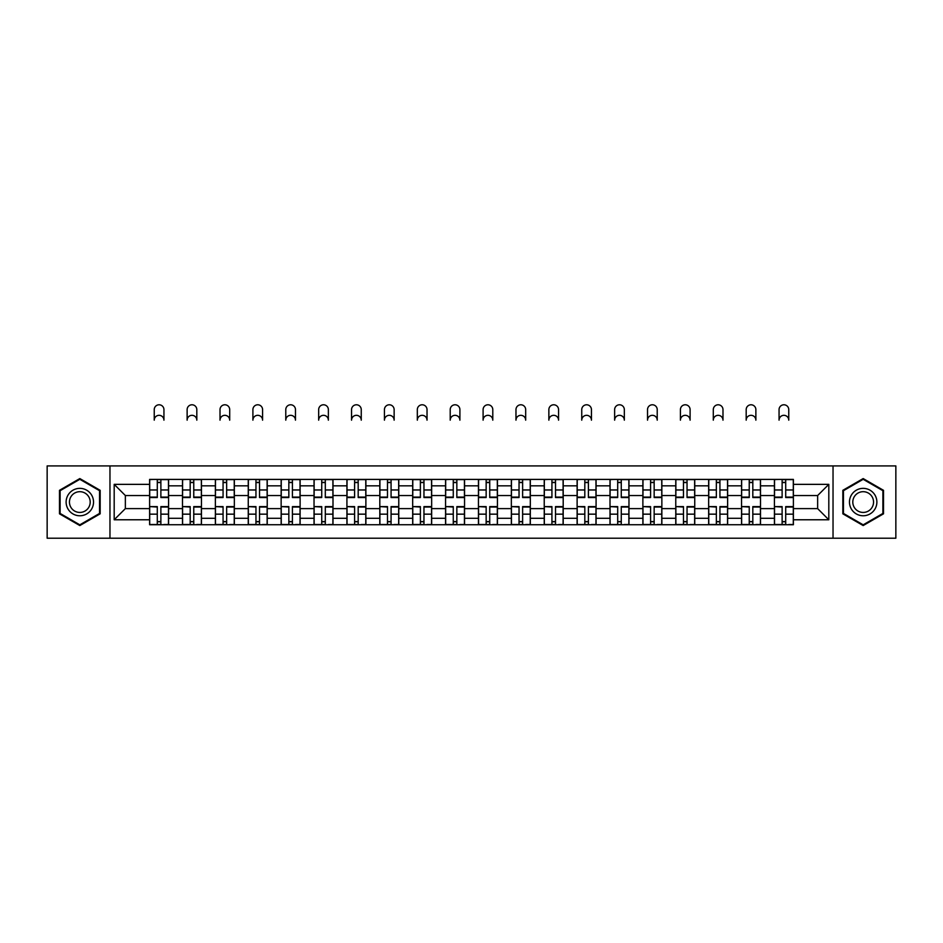 <?xml version="1.0" encoding="UTF-8"?>
<svg xmlns="http://www.w3.org/2000/svg" width="943" height="943" viewBox="0 0 943 943"><rect width="100%" height="100%" fill="white"/><g stroke="black" fill="none" stroke-linecap="round" stroke-linejoin="round"><path stroke-width="1.41" d="M833.034 538.217L895.85 538.217L895.85 465.913L47.15 465.913L47.15 538.217L833.034 538.217L833.034 465.913M182.482 524.732L182.482 485.834L168.573 485.834L168.573 524.732M168.573 485.834L168.573 479.409M182.482 485.834L182.482 479.409M201.46 479.409L201.46 524.732M215.369 524.732L215.369 479.409M234.347 479.409L234.347 524.732M248.257 524.732L248.257 479.409M267.234 479.409L267.234 524.732M281.144 524.732L281.144 479.409M300.122 479.409L300.122 524.732M314.031 524.732L314.031 479.409M332.997 479.409L332.997 524.732M346.918 524.732L346.918 479.409M365.884 479.409L365.884 524.732M379.805 524.732L379.805 479.409M398.771 479.409L398.771 524.732M412.68 524.732L412.68 479.409M431.658 479.409L431.658 524.732M445.567 524.732L445.567 479.409M464.545 479.409L464.545 524.732M478.455 524.732L478.455 479.409M497.433 479.409L497.433 524.732M511.342 524.732L511.342 479.409M530.32 479.409L530.32 524.732M544.229 524.732L544.229 479.409M563.195 479.409L563.195 524.732M577.116 524.732L577.116 479.409M596.082 479.409L596.082 524.732M610.003 524.732L610.003 479.409M628.969 479.409L628.969 524.732M642.878 524.732L642.878 479.409M661.856 479.409L661.856 524.732M675.766 524.732L675.766 479.409M694.743 479.409L694.743 524.732M708.653 524.732L708.653 479.409M727.631 479.409L727.631 524.732M741.54 524.732L741.54 479.409M760.518 479.409L760.518 524.732M774.427 524.732L774.427 479.409M774.427 508.607L760.518 508.607M741.54 508.607L727.631 508.607M708.653 508.607L694.743 508.607M675.766 508.607L661.856 508.607M642.878 508.607L628.969 508.607M610.003 508.607L596.082 508.607M577.116 508.607L563.195 508.607M544.229 508.607L530.32 508.607M511.342 508.607L497.433 508.607M478.455 508.607L464.545 508.607M445.567 508.607L431.658 508.607M412.68 508.607L398.771 508.607M379.805 508.607L365.884 508.607M346.918 508.607L332.997 508.607M314.031 508.607L300.122 508.607M281.144 508.607L267.234 508.607M248.257 508.607L234.347 508.607M215.369 508.607L201.46 508.607M182.482 508.607L168.573 508.607M774.427 495.535L760.518 495.535M741.54 495.535L727.631 495.535M708.653 495.535L694.743 495.535M675.766 495.535L661.856 495.535M642.878 495.535L628.969 495.535M610.003 495.535L596.082 495.535M577.116 495.535L563.195 495.535M544.229 495.535L530.32 495.535M511.342 495.535L497.433 495.535M478.455 495.535L464.545 495.535M445.567 495.535L431.658 495.535M412.68 495.535L398.771 495.535M379.805 495.535L365.884 495.535M346.918 495.535L332.997 495.535M314.031 495.535L300.122 495.535M281.144 495.535L267.234 495.535M248.257 495.535L234.347 495.535M215.369 495.535L201.46 495.535M182.482 495.535L168.573 495.535M125.36 508.607L149.607 508.607L149.607 495.535L125.36 495.535L125.36 508.607L114.186 519.77L114.186 484.36L149.607 484.36L149.607 495.535M793.393 495.535L793.393 508.607L817.64 508.607L817.64 495.535L793.393 495.535L793.393 479.409L149.607 479.409L149.607 484.36M793.393 484.36L828.814 484.36L828.814 519.77L793.393 519.77L793.393 508.607M149.607 508.607L149.607 524.732L793.393 524.732L793.393 519.77M149.607 519.77L114.186 519.77M109.966 538.217L109.966 465.913M100.17 490.325L79.825 478.572L59.48 490.325L59.48 513.817L79.825 525.557L100.17 513.817L100.17 490.325M883.52 490.325L863.175 478.572L842.83 490.325L842.83 513.817L863.175 525.557L883.52 513.817L883.52 490.325M160.876 521.562L157.292 521.562M157.292 482.568L160.876 482.568M193.763 521.562L190.18 521.562M190.18 482.568L193.763 482.568M226.65 521.562L223.067 521.562M223.067 482.568L226.65 482.568M259.537 521.562L255.954 521.562M255.954 482.568L259.537 482.568M292.424 521.562L288.841 521.562M288.841 482.568L292.424 482.568M325.311 521.562L321.728 521.562M321.728 482.568L325.311 482.568M358.187 521.562L354.603 521.562M354.603 482.568L358.187 482.568M391.074 521.562L387.49 521.562M387.49 482.568L391.074 482.568M423.961 521.562L420.378 521.562M420.378 482.568L423.961 482.568M456.848 521.562L453.265 521.562M453.265 482.568L456.848 482.568M489.735 521.562L486.152 521.562M486.152 482.568L489.735 482.568M522.622 521.562L519.039 521.562M519.039 482.568L522.622 482.568M555.51 521.562L551.926 521.562M551.926 482.568L555.51 482.568M588.397 521.562L584.813 521.562M584.813 482.568L588.397 482.568M621.272 521.562L617.689 521.562M617.689 482.568L621.272 482.568M654.159 521.562L650.576 521.562M650.576 482.568L654.159 482.568M687.046 521.562L683.463 521.562M683.463 482.568L687.046 482.568M719.933 521.562L716.35 521.562M716.35 482.568L719.933 482.568M752.82 521.562L749.237 521.562M749.237 482.568L752.82 482.568M785.708 521.562L782.124 521.562M782.124 482.568L785.708 482.568M114.186 484.36L125.36 495.535M817.64 508.607L828.814 519.77M817.64 495.535L828.814 484.36M163.941 420.165A4.845 4.845 0 0 0 159.084 415.321A4.845 4.845 0 0 0 154.239 420.165L154.239 409.627A4.845 4.845 0 0 1 159.084 404.783A4.845 4.845 0 0 1 163.941 409.627L163.941 420.165M160.876 497.539L160.876 479.622L168.467 479.622L168.467 497.539L160.876 497.539M157.292 482.356L160.876 482.356M154.239 479.409L149.701 479.622L149.701 497.539L157.292 497.539L157.292 479.622L160.876 479.622M157.292 507.039L149.701 506.603L157.292 506.603L157.292 524.52L149.701 524.52L153.921 524.52M149.701 507.039L149.701 524.52M160.876 521.774L157.292 521.774M164.247 524.52L168.467 524.52L168.467 506.603L160.876 506.603L160.876 524.52L154.239 524.52M168.467 524.52L163.941 524.52M196.816 420.165A4.845 4.845 0 0 0 191.971 415.321A4.845 4.845 0 0 0 187.127 420.165L187.127 409.627A4.845 4.845 0 0 1 191.971 404.783A4.845 4.845 0 0 1 196.816 409.627L196.816 420.165M193.763 497.539L193.763 479.622L201.354 479.622L201.354 497.539L193.763 497.539M190.18 482.356L193.763 482.356M187.127 479.409L182.588 479.622L182.588 497.539L190.18 497.539L190.18 479.622L193.763 479.622M229.703 420.165A4.845 4.845 0 0 0 224.858 415.321A4.845 4.845 0 0 0 220.014 420.165L220.014 409.627A4.845 4.845 0 0 1 224.858 404.783A4.845 4.845 0 0 1 229.703 409.627L229.703 420.165M226.65 497.539L226.65 479.622L234.241 479.622L234.241 497.539L226.65 497.539M223.067 482.356L226.65 482.356M220.014 479.409L215.476 479.622L215.476 497.539L223.067 497.539L223.067 479.622L226.65 479.622M67.955 508.914A13.697 13.697 0 0 0 86.673 513.935A13.697 13.697 0 0 0 91.695 495.216A13.697 13.697 0 0 0 72.976 490.195A13.697 13.697 0 0 0 67.955 508.914M70.843 507.251A10.373 10.373 0 0 0 85.011 511.047A10.373 10.373 0 0 0 88.807 496.878A10.373 10.373 0 0 0 74.638 493.083A10.373 10.373 0 0 0 70.843 507.251M79.825 479.303L99.534 490.69L99.534 513.452L79.825 524.827L60.116 513.452L60.116 490.69L79.825 479.303M851.305 508.914A13.697 13.697 0 0 0 870.024 513.935A13.697 13.697 0 0 0 875.045 495.216A13.697 13.697 0 0 0 856.327 490.195A13.697 13.697 0 0 0 851.305 508.914M854.193 507.251A10.373 10.373 0 0 0 868.362 511.047A10.373 10.373 0 0 0 872.157 496.878A10.373 10.373 0 0 0 857.989 493.083A10.373 10.373 0 0 0 854.193 507.251M863.175 479.303L882.884 490.69L882.884 513.452L863.175 524.827L843.466 513.452L843.466 490.69L863.175 479.303M190.18 507.039L182.588 506.603L190.18 506.603L190.18 524.52L182.588 524.52L186.808 524.52M182.588 507.039L182.588 524.52M193.763 521.774L190.18 521.774M197.134 524.52L201.354 524.52L201.354 506.603L193.763 506.603L193.763 524.52L187.127 524.52M201.354 524.52L196.816 524.52M223.067 507.039L215.476 506.603L223.067 506.603L223.067 524.52L215.476 524.52L219.695 524.52M215.476 507.039L215.476 524.52M226.65 521.774L223.067 521.774M230.021 524.52L234.241 524.52L234.241 506.603L226.65 506.603L226.65 524.52L220.014 524.52M234.241 524.52L229.703 524.52M262.59 420.165A4.845 4.845 0 0 0 257.745 415.321A4.845 4.845 0 0 0 252.901 420.165L252.901 409.627A4.845 4.845 0 0 1 257.745 404.783A4.845 4.845 0 0 1 262.59 409.627L262.59 420.165M259.537 497.539L259.537 479.622L267.128 479.622L267.128 497.539L259.537 497.539M255.954 482.356L259.537 482.356M252.901 479.409L248.363 479.622L248.363 497.539L255.954 497.539L255.954 479.622L259.537 479.622M295.477 420.165A4.845 4.845 0 0 0 290.633 415.321A4.845 4.845 0 0 0 285.776 420.165L285.776 409.627A4.845 4.845 0 0 1 290.633 404.783A4.845 4.845 0 0 1 295.477 409.627L295.477 420.165M292.424 497.539L292.424 479.622L300.015 479.622L300.015 497.539L292.424 497.539M288.841 482.356L292.424 482.356M285.776 479.409L281.25 479.622L281.25 497.539L288.841 497.539L288.841 479.622L292.424 479.622M328.364 420.165A4.845 4.845 0 0 0 323.52 415.321A4.845 4.845 0 0 0 318.663 420.165L318.663 409.627A4.845 4.845 0 0 1 323.52 404.783A4.845 4.845 0 0 1 328.364 409.627L328.364 420.165M325.311 497.539L325.311 479.622L332.891 479.622L332.891 497.539L325.311 497.539M321.728 482.356L325.311 482.356M318.663 479.409L314.137 479.622L314.137 497.539L321.728 497.539L321.728 479.622L325.311 479.622M255.954 507.039L248.363 506.603L255.954 506.603L255.954 524.52L248.363 524.52L252.583 524.52M248.363 507.039L248.363 524.52M259.537 521.774L255.954 521.774M262.908 524.52L267.128 524.52L267.128 506.603L259.537 506.603L259.537 524.52L252.901 524.52M267.128 524.52L262.59 524.52M288.841 507.039L281.25 506.603L288.841 506.603L288.841 524.52L281.25 524.52L285.47 524.52M281.25 507.039L281.25 524.52M292.424 521.774L288.841 521.774M295.796 524.52L300.015 524.52L300.015 506.603L292.424 506.603L292.424 524.52L285.776 524.52M300.015 524.52L295.477 524.52M321.728 507.039L314.137 506.603L321.728 506.603L321.728 524.52L314.137 524.52L318.345 524.52M314.137 507.039L314.137 524.52M325.311 521.774L321.728 521.774M328.683 524.52L332.891 524.52L332.891 506.603L325.311 506.603L325.311 524.52L318.663 524.52M332.891 524.52L328.364 524.52M361.252 420.165A4.845 4.845 0 0 0 356.395 415.321A4.845 4.845 0 0 0 351.55 420.165L351.55 409.627A4.845 4.845 0 0 1 356.395 404.783A4.845 4.845 0 0 1 361.252 409.627L361.252 420.165M358.187 497.539L358.187 479.622L365.778 479.622L365.778 497.539L358.187 497.539M354.603 482.356L358.187 482.356M351.55 479.409L347.024 479.622L347.024 497.539L354.603 497.539L354.603 479.622L358.187 479.622M354.603 507.039L347.024 506.603L354.603 506.603L354.603 524.52L347.024 524.52L351.232 524.52M347.024 507.039L347.024 524.52M358.187 521.774L354.603 521.774M361.57 524.52L365.778 524.52L365.778 506.603L358.187 506.603L358.187 524.52L351.55 524.52M365.778 524.52L361.252 524.52M394.139 420.165A4.845 4.845 0 0 0 389.282 415.321A4.845 4.845 0 0 0 384.438 420.165L384.438 409.627A4.845 4.845 0 0 1 389.282 404.783A4.845 4.845 0 0 1 394.139 409.627L394.139 420.165M391.074 497.539L391.074 479.622L398.665 479.622L398.665 497.539L391.074 497.539M387.49 482.356L391.074 482.356M384.438 479.409L379.911 479.622L379.911 497.539L387.49 497.539L387.49 479.622L391.074 479.622M387.49 507.039L379.911 506.603L387.49 506.603L387.49 524.52L379.911 524.52L384.119 524.52M379.911 507.039L379.911 524.52M391.074 521.774L387.49 521.774M394.445 524.52L398.665 524.52L398.665 506.603L391.074 506.603L391.074 524.52L384.438 524.52M398.665 524.52L394.139 524.52M427.026 420.165A4.845 4.845 0 0 0 422.169 415.321A4.845 4.845 0 0 0 417.325 420.165L417.325 409.627A4.845 4.845 0 0 1 422.169 404.783A4.845 4.845 0 0 1 427.026 409.627L427.026 420.165M423.961 497.539L423.961 479.622L431.552 479.622L431.552 497.539L423.961 497.539M420.378 482.356L423.961 482.356M420.378 479.622L412.786 479.622L412.786 497.539L420.378 497.539L420.378 479.622L423.961 479.622M420.378 507.039L412.786 506.603L420.378 506.603L420.378 524.52L412.786 524.52L417.006 524.52M412.786 507.039L412.786 524.52M423.961 521.774L420.378 521.774M427.332 524.52L431.552 524.52L431.552 506.603L423.961 506.603L423.961 524.52L417.325 524.52M431.552 524.52L427.026 524.52M459.901 420.165A4.845 4.845 0 0 0 455.056 415.321A4.845 4.845 0 0 0 450.212 420.165L450.212 409.627A4.845 4.845 0 0 1 455.056 404.783A4.845 4.845 0 0 1 459.901 409.627L459.901 420.165M456.848 497.539L456.848 479.622L464.439 479.622L464.439 497.539L456.848 497.539M453.265 482.356L456.848 482.356M450.212 479.409L445.674 479.622L445.674 497.539L453.265 497.539L453.265 479.622L456.848 479.622M453.265 507.039L445.674 506.603L453.265 506.603L453.265 524.52L445.674 524.52L449.894 524.52M445.674 507.039L445.674 524.52M456.848 521.774L453.265 521.774M460.219 524.52L464.439 524.52L464.439 506.603L456.848 506.603L456.848 524.52L450.212 524.52M464.439 524.52L459.901 524.52M492.788 420.165A4.845 4.845 0 0 0 487.944 415.321A4.845 4.845 0 0 0 483.099 420.165L483.099 409.627A4.845 4.845 0 0 1 487.944 404.783A4.845 4.845 0 0 1 492.788 409.627L492.788 420.165M489.735 497.539L489.735 479.622L497.326 479.622L497.326 497.539L489.735 497.539M486.152 482.356L489.735 482.356M483.099 479.409L478.561 479.622L478.561 497.539L486.152 497.539L486.152 479.622L489.735 479.622M486.152 507.039L478.561 506.603L486.152 506.603L486.152 524.52L478.561 524.52L482.781 524.52M478.561 507.039L478.561 524.52M489.735 521.774L486.152 521.774M493.106 524.52L497.326 524.52L497.326 506.603L489.735 506.603L489.735 524.52L483.099 524.52M497.326 524.52L492.788 524.52M525.675 420.165A4.845 4.845 0 0 0 520.831 415.321A4.845 4.845 0 0 0 515.974 420.165L515.974 409.627A4.845 4.845 0 0 1 520.831 404.783A4.845 4.845 0 0 1 525.675 409.627L525.675 420.165M522.622 497.539L522.622 479.622L530.214 479.622L530.214 497.539L522.622 497.539M519.039 482.356L522.622 482.356M515.974 479.409L511.448 479.622L511.448 497.539L519.039 497.539L519.039 479.622L522.622 479.622M519.039 507.039L511.448 506.603L519.039 506.603L519.039 524.52L511.448 524.52L515.668 524.52M511.448 507.039L511.448 524.52M522.622 521.774L519.039 521.774M525.994 524.52L530.214 524.52L530.214 506.603L522.622 506.603L522.622 524.52L515.974 524.52M530.214 524.52L525.675 524.52M558.562 420.165A4.845 4.845 0 0 0 553.718 415.321A4.845 4.845 0 0 0 548.861 420.165L548.861 409.627A4.845 4.845 0 0 1 553.718 404.783A4.845 4.845 0 0 1 558.562 409.627L558.562 420.165M555.51 497.539L555.51 479.622L563.089 479.622L563.089 497.539L555.51 497.539M551.926 482.356L555.51 482.356M548.861 479.409L544.335 479.622L544.335 497.539L551.926 497.539L551.926 479.622L555.51 479.622M551.926 507.039L544.335 506.603L551.926 506.603L551.926 524.52L544.335 524.52L548.555 524.52M544.335 507.039L544.335 524.52M555.51 521.774L551.926 521.774M558.881 524.52L563.089 524.52L563.089 506.603L555.51 506.603L555.51 524.52L548.861 524.52M563.089 524.52L558.562 524.52M591.45 420.165A4.845 4.845 0 0 0 586.605 415.321A4.845 4.845 0 0 0 581.748 420.165L581.748 409.627A4.845 4.845 0 0 1 586.605 404.783A4.845 4.845 0 0 1 591.45 409.627L591.45 420.165M588.397 497.539L588.397 479.622L595.976 479.622L595.976 497.539L588.397 497.539M584.813 482.356L588.397 482.356M581.748 479.409L577.222 479.622L577.222 497.539L584.813 497.539L584.813 479.622L588.397 479.622M584.813 507.039L577.222 506.603L584.813 506.603L584.813 524.52L577.222 524.52L581.43 524.52M577.222 507.039L577.222 524.52M588.397 521.774L584.813 521.774M591.768 524.52L595.976 524.52L595.976 506.603L588.397 506.603L588.397 524.52L581.748 524.52M595.976 524.52L591.45 524.52M624.337 420.165A4.845 4.845 0 0 0 619.48 415.321A4.845 4.845 0 0 0 614.636 420.165L614.636 409.627A4.845 4.845 0 0 1 619.48 404.783A4.845 4.845 0 0 1 624.337 409.627L624.337 420.165M621.272 497.539L621.272 479.622L628.863 479.622L628.863 497.539L621.272 497.539M617.689 482.356L621.272 482.356M614.636 479.409L610.109 479.622L610.109 497.539L617.689 497.539L617.689 479.622L621.272 479.622M617.689 507.039L610.109 506.603L617.689 506.603L617.689 524.52L610.109 524.52L614.317 524.52M610.109 507.039L610.109 524.52M621.272 521.774L617.689 521.774M624.655 524.52L628.863 524.52L628.863 506.603L621.272 506.603L621.272 524.52L614.636 524.52M628.863 524.52L624.337 524.52M657.224 420.165A4.845 4.845 0 0 0 652.367 415.321A4.845 4.845 0 0 0 647.523 420.165L647.523 409.627A4.845 4.845 0 0 1 652.367 404.783A4.845 4.845 0 0 1 657.224 409.627L657.224 420.165M654.159 497.539L654.159 479.622L661.75 479.622L661.75 497.539L654.159 497.539M650.576 482.356L654.159 482.356M647.523 479.409L642.985 479.622L642.985 497.539L650.576 497.539L650.576 479.622L654.159 479.622M650.576 507.039L642.985 506.603L650.576 506.603L650.576 524.52L642.985 524.52L647.204 524.52M642.985 507.039L642.985 524.52M654.159 521.774L650.576 521.774M657.53 524.52L661.75 524.52L661.75 506.603L654.159 506.603L654.159 524.52L647.523 524.52M661.75 524.52L657.224 524.52M690.099 420.165A4.845 4.845 0 0 0 685.255 415.321A4.845 4.845 0 0 0 680.41 420.165L680.41 409.627A4.845 4.845 0 0 1 685.255 404.783A4.845 4.845 0 0 1 690.099 409.627L690.099 420.165M687.046 497.539L687.046 479.622L694.637 479.622L694.637 497.539L687.046 497.539M683.463 482.356L687.046 482.356M683.463 479.622L675.872 479.622L675.872 497.539L683.463 497.539L683.463 479.622L687.046 479.622M683.463 507.039L675.872 506.603L683.463 506.603L683.463 524.52L675.872 524.52L680.092 524.52M675.872 507.039L675.872 524.52M687.046 521.774L683.463 521.774M690.417 524.52L694.637 524.52L694.637 506.603L687.046 506.603L687.046 524.52L680.41 524.52M694.637 524.52L690.099 524.52M722.986 420.165A4.845 4.845 0 0 0 718.142 415.321A4.845 4.845 0 0 0 713.297 420.165L713.297 409.627A4.845 4.845 0 0 1 718.142 404.783A4.845 4.845 0 0 1 722.986 409.627L722.986 420.165M719.933 497.539L719.933 479.622L727.524 479.622L727.524 497.539L719.933 497.539M716.35 482.356L719.933 482.356M713.297 479.409L708.759 479.622L708.759 497.539L716.35 497.539L716.35 479.622L719.933 479.622M716.35 507.039L708.759 506.603L716.35 506.603L716.35 524.52L708.759 524.52L712.979 524.52M708.759 507.039L708.759 524.52M719.933 521.774L716.35 521.774M723.305 524.52L727.524 524.52L727.524 506.603L719.933 506.603L719.933 524.52L713.297 524.52M727.524 524.52L722.986 524.52M755.873 420.165A4.845 4.845 0 0 0 751.029 415.321A4.845 4.845 0 0 0 746.184 420.165L746.184 409.627A4.845 4.845 0 0 1 751.029 404.783A4.845 4.845 0 0 1 755.873 409.627L755.873 420.165M752.82 497.539L752.82 479.622L760.412 479.622L760.412 497.539L752.82 497.539M749.237 482.356L752.82 482.356M746.184 479.409L741.646 479.622L741.646 497.539L749.237 497.539L749.237 479.622L752.82 479.622M749.237 507.039L741.646 506.603L749.237 506.603L749.237 524.52L741.646 524.52L745.866 524.52M741.646 507.039L741.646 524.52M752.82 521.774L749.237 521.774M756.192 524.52L760.412 524.52L760.412 506.603L752.82 506.603L752.82 524.52L746.184 524.52M760.412 524.52L755.873 524.52M788.761 420.165A4.845 4.845 0 0 0 783.916 415.321A4.845 4.845 0 0 0 779.059 420.165L779.059 409.627A4.845 4.845 0 0 1 783.916 404.783A4.845 4.845 0 0 1 788.761 409.627L788.761 420.165M785.708 497.539L785.708 479.622L793.299 479.622L793.299 497.539L785.708 497.539M782.124 482.356L785.708 482.356M779.059 479.409L774.533 479.622L774.533 497.539L782.124 497.539L782.124 479.622L785.708 479.622M782.124 507.039L774.533 506.603L782.124 506.603L782.124 524.52L774.533 524.52L778.753 524.52M774.533 507.039L774.533 524.52M785.708 521.774L782.124 521.774M789.079 524.52L793.299 524.52L793.299 506.603L785.708 506.603L785.708 524.52L779.059 524.52M793.299 524.52L788.761 524.52M741.54 485.834L727.631 485.834M708.653 485.834L694.743 485.834M675.766 485.834L661.856 485.834M642.878 485.834L628.969 485.834M610.003 485.834L596.082 485.834M577.116 485.834L563.195 485.834M544.229 485.834L530.32 485.834M511.342 485.834L497.433 485.834M478.455 485.834L464.545 485.834M445.567 485.834L431.658 485.834M412.68 485.834L398.771 485.834M379.805 485.834L365.884 485.834M346.918 485.834L332.997 485.834M314.031 485.834L300.122 485.834M281.144 485.834L267.234 485.834M248.257 485.834L234.347 485.834M215.369 485.834L201.46 485.834M774.427 485.834L760.518 485.834M741.54 518.296L727.631 518.296M708.653 518.296L694.743 518.296M675.766 518.296L661.856 518.296M642.878 518.296L628.969 518.296M610.003 518.296L596.082 518.296M577.116 518.296L563.195 518.296M544.229 518.296L530.32 518.296M511.342 518.296L497.433 518.296M478.455 518.296L464.545 518.296M445.567 518.296L431.658 518.296M412.68 518.296L398.771 518.296M379.805 518.296L365.884 518.296M346.918 518.296L332.997 518.296M314.031 518.296L300.122 518.296M281.144 518.296L267.234 518.296M248.257 518.296L234.347 518.296M215.369 518.296L201.46 518.296M182.482 518.296L168.573 518.296M774.427 518.296L760.518 518.296M160.876 497.091L168.467 497.091M160.876 489.971L168.467 489.971M149.701 497.091L157.292 497.091M149.701 489.971L157.292 489.971M157.292 514.159L149.701 514.159M168.467 507.039L160.876 507.039M168.467 514.159L160.876 514.159M193.763 497.091L201.354 497.091M193.763 489.971L201.354 489.971M182.588 497.091L190.18 497.091M182.588 489.971L190.18 489.971M226.65 497.091L234.241 497.091M226.65 489.971L234.241 489.971M215.476 497.091L223.067 497.091M215.476 489.971L223.067 489.971M190.18 514.159L182.588 514.159M201.354 507.039L193.763 507.039M201.354 514.159L193.763 514.159M223.067 514.159L215.476 514.159M234.241 507.039L226.65 507.039M234.241 514.159L226.65 514.159M259.537 497.091L267.128 497.091M259.537 489.971L267.128 489.971M248.363 497.091L255.954 497.091M248.363 489.971L255.954 489.971M292.424 497.091L300.015 497.091M292.424 489.971L300.015 489.971M281.25 497.091L288.841 497.091M281.25 489.971L288.841 489.971M325.311 497.091L332.891 497.091M325.311 489.971L332.891 489.971M314.137 497.091L321.728 497.091M314.137 489.971L321.728 489.971M255.954 514.159L248.363 514.159M267.128 507.039L259.537 507.039M267.128 514.159L259.537 514.159M288.841 514.159L281.25 514.159M300.015 507.039L292.424 507.039M300.015 514.159L292.424 514.159M321.728 514.159L314.137 514.159M332.891 507.039L325.311 507.039M332.891 514.159L325.311 514.159M358.187 497.091L365.778 497.091M358.187 489.971L365.778 489.971M347.024 497.091L354.603 497.091M347.024 489.971L354.603 489.971M354.603 514.159L347.024 514.159M365.778 507.039L358.187 507.039M365.778 514.159L358.187 514.159M391.074 497.091L398.665 497.091M391.074 489.971L398.665 489.971M379.911 497.091L387.49 497.091M379.911 489.971L387.49 489.971M387.49 514.159L379.911 514.159M398.665 507.039L391.074 507.039M398.665 514.159L391.074 514.159M423.961 497.091L431.552 497.091M423.961 489.971L431.552 489.971M412.786 497.091L420.378 497.091M412.786 489.971L420.378 489.971M420.378 514.159L412.786 514.159M431.552 507.039L423.961 507.039M431.552 514.159L423.961 514.159M456.848 497.091L464.439 497.091M456.848 489.971L464.439 489.971M445.674 497.091L453.265 497.091M445.674 489.971L453.265 489.971M453.265 514.159L445.674 514.159M464.439 507.039L456.848 507.039M464.439 514.159L456.848 514.159M489.735 497.091L497.326 497.091M489.735 489.971L497.326 489.971M478.561 497.091L486.152 497.091M478.561 489.971L486.152 489.971M486.152 514.159L478.561 514.159M497.326 507.039L489.735 507.039M497.326 514.159L489.735 514.159M522.622 497.091L530.214 497.091M522.622 489.971L530.214 489.971M511.448 497.091L519.039 497.091M511.448 489.971L519.039 489.971M519.039 514.159L511.448 514.159M530.214 507.039L522.622 507.039M530.214 514.159L522.622 514.159M555.51 497.091L563.089 497.091M555.51 489.971L563.089 489.971M544.335 497.091L551.926 497.091M544.335 489.971L551.926 489.971M551.926 514.159L544.335 514.159M563.089 507.039L555.51 507.039M563.089 514.159L555.51 514.159M588.397 497.091L595.976 497.091M588.397 489.971L595.976 489.971M577.222 497.091L584.813 497.091M577.222 489.971L584.813 489.971M584.813 514.159L577.222 514.159M595.976 507.039L588.397 507.039M595.976 514.159L588.397 514.159M621.272 497.091L628.863 497.091M621.272 489.971L628.863 489.971M610.109 497.091L617.689 497.091M610.109 489.971L617.689 489.971M617.689 514.159L610.109 514.159M628.863 507.039L621.272 507.039M628.863 514.159L621.272 514.159M654.159 497.091L661.75 497.091M654.159 489.971L661.75 489.971M642.985 497.091L650.576 497.091M642.985 489.971L650.576 489.971M650.576 514.159L642.985 514.159M661.75 507.039L654.159 507.039M661.75 514.159L654.159 514.159M687.046 497.091L694.637 497.091M687.046 489.971L694.637 489.971M675.872 497.091L683.463 497.091M675.872 489.971L683.463 489.971M683.463 514.159L675.872 514.159M694.637 507.039L687.046 507.039M694.637 514.159L687.046 514.159M719.933 497.091L727.524 497.091M719.933 489.971L727.524 489.971M708.759 497.091L716.35 497.091M708.759 489.971L716.35 489.971M716.35 514.159L708.759 514.159M727.524 507.039L719.933 507.039M727.524 514.159L719.933 514.159M752.82 497.091L760.412 497.091M752.82 489.971L760.412 489.971M741.646 497.091L749.237 497.091M741.646 489.971L749.237 489.971M749.237 514.159L741.646 514.159M760.412 507.039L752.82 507.039M760.412 514.159L752.82 514.159M785.708 497.091L793.299 497.091M785.708 489.971L793.299 489.971M774.533 497.091L782.124 497.091M774.533 489.971L782.124 489.971M782.124 514.159L774.533 514.159M793.299 507.039L785.708 507.039M793.299 514.159L785.708 514.159"/></g></svg>
